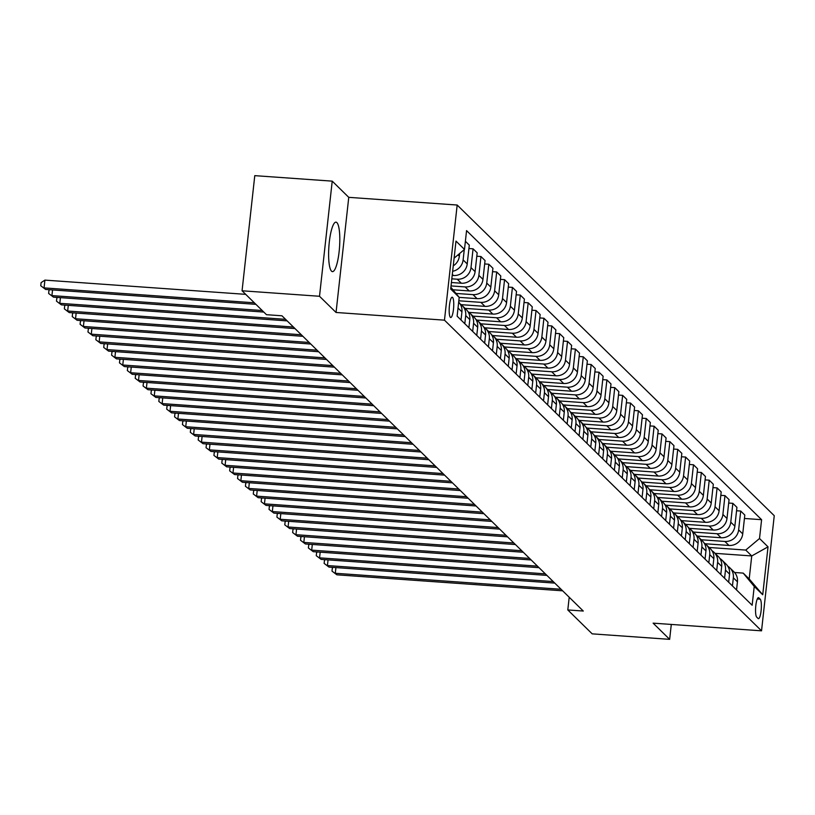 <?xml version="1.0" encoding="UTF-8"?>
<svg xmlns="http://www.w3.org/2000/svg" width="815" height="815" viewBox="0 0 815 815"><rect width="100%" height="100%" fill="white"/><g stroke="black" fill="none" stroke-linecap="round" stroke-linejoin="round"><path stroke-width="1.22" d="M331.532 271.161A24.807 5.328 94.1 0 0 332.459 271.629A24.807 5.328 94.1 0 0 339.346 249.492A24.807 5.328 94.1 0 0 336.89 222.617A24.807 5.328 94.1 0 0 335.963 222.149A24.807 5.328 94.1 0 0 329.077 244.286A24.807 5.328 94.1 0 0 331.532 271.161M450.359 317.32A10.177 2.19 94.1 0 0 450.746 317.514A10.177 2.19 94.1 0 0 453.568 308.427A10.177 2.19 94.1 0 0 452.559 297.404A10.177 2.19 94.1 0 0 452.182 297.21A10.177 2.19 94.1 0 0 449.36 306.287A10.177 2.19 94.1 0 0 450.359 317.32M332.225 181.144L319.511 296.273L336.045 312.471L348.759 197.342L332.225 181.144L254.779 175.653L242.065 290.782L266.474 314.692L281.959 315.792L583.285 611.036L567.8 609.946L592.199 633.856L669.645 639.347L671.295 624.433M348.759 197.342L457.174 205.034L774.25 515.701L761.536 630.83L444.47 320.163L457.174 205.034M760.222 599.188L758.836 597.833A9.861 2.119 94.1 0 0 758.459 597.65A9.861 2.119 94.1 0 0 755.729 606.442A9.861 2.119 94.1 0 0 756.707 617.128L758.093 618.483A9.861 2.119 94.1 0 0 758.459 618.667A9.861 2.119 94.1 0 0 761.19 609.875A9.861 2.119 94.1 0 0 760.222 599.188L757.278 598.984M759.519 538.511L768.025 546.845L762.728 594.756L754.232 586.433L743.209 573.108L749.199 578.966L751.736 555.942L745.756 550.074L759.519 538.511L761.597 519.685L466.567 230.614L464.489 249.431L454.108 258.161M450.889 287.298L459.202 297.353L457.123 316.179L752.153 605.25L754.232 586.433M455.952 293.431L472.975 294.633L477.07 298.647L459.191 297.373L450.695 289.019L455.982 241.108L464.489 249.431M319.511 296.273L242.065 290.782M336.045 312.471L444.47 320.163M761.536 630.83L653.121 623.149L669.645 639.347M569.206 597.242L567.8 609.946M715.071 553.344L751.736 555.942L768.025 546.845M743.209 573.108L734.57 572.487M709.091 547.476L745.756 550.074M705.179 543.768L728.967 545.449A12.714 12.225 -45.6 0 0 742.73 533.886L744.808 515.06L740.713 511.046L736.556 510.761M701.216 539.764L724.871 541.445A12.714 12.225 -45.6 0 0 738.635 529.872L740.713 511.046M697.304 536.056L721.092 537.737A12.714 12.225 -45.6 0 0 734.855 526.174L736.933 507.348L732.848 503.334L728.692 503.038M693.341 532.052L716.996 533.733A12.714 12.225 -45.6 0 0 730.77 522.16L732.848 503.334M689.439 528.344L713.227 530.025A12.714 12.225 -45.6 0 0 726.99 518.462L729.068 499.636L724.973 495.622L720.817 495.326M685.476 524.34L709.132 526.021A12.714 12.225 -45.6 0 0 722.895 514.448L724.973 495.622M681.564 520.632L705.352 522.313A12.714 12.225 -45.6 0 0 719.115 510.75L721.193 491.924L717.098 487.91L712.942 487.615M677.601 516.629L701.257 518.309A12.714 12.225 -45.6 0 0 715.02 506.736L717.098 487.91M673.689 512.92L697.477 514.601A12.714 12.225 -45.6 0 0 711.24 503.038L713.319 484.212L709.233 480.198L705.077 479.903M669.726 508.917L693.382 510.587A12.714 12.225 -45.6 0 0 707.155 499.024L709.233 480.198M665.814 505.208L689.602 506.889A12.714 12.225 -45.6 0 0 703.376 495.326L705.454 476.5L701.358 472.486L697.202 472.191M661.851 501.205L685.517 502.875A12.714 12.225 -45.6 0 0 699.28 491.313L701.358 472.486M657.95 497.486L681.737 499.177A12.714 12.225 -45.6 0 0 695.501 487.604L697.579 468.788L693.484 464.774L689.327 464.479M653.987 493.493L677.642 495.163A12.714 12.225 -45.6 0 0 691.405 483.601L693.484 464.774M650.075 489.774L673.862 491.465A12.714 12.225 -45.6 0 0 687.626 479.892L689.704 461.076L685.609 457.062L681.462 456.767M646.112 485.781L669.767 487.452A12.714 12.225 -45.6 0 0 683.53 475.889L685.609 457.062M642.2 482.062L665.987 483.753A12.714 12.225 -45.6 0 0 679.761 472.18L681.839 453.354L677.744 449.35L673.587 449.055M638.237 478.059L661.902 479.74A12.714 12.225 -45.6 0 0 675.666 468.177L677.744 449.35M634.335 474.35L658.123 476.041A12.714 12.225 -45.6 0 0 671.886 464.469L673.964 445.642L669.869 441.638L665.712 441.343M630.372 470.347L654.027 472.028A12.714 12.225 -45.6 0 0 667.791 460.465L669.869 441.638M626.46 466.638L650.248 468.33A12.714 12.225 -45.6 0 0 664.011 456.757L666.089 437.93L661.994 433.926L657.848 433.631M622.497 462.635L646.152 464.316A12.714 12.225 -45.6 0 0 659.916 452.743L661.994 433.926M618.585 458.927L642.373 460.618A12.714 12.225 -45.6 0 0 656.146 449.045L658.225 430.218L654.129 426.214L649.973 425.919M614.622 454.923L638.288 456.604A12.714 12.225 -45.6 0 0 652.051 445.031L654.129 426.214M610.72 451.215L634.508 452.896A12.714 12.225 -45.6 0 0 648.271 441.333L650.35 422.506L646.254 418.492L642.098 418.207M606.757 447.211L630.413 448.892A12.714 12.225 -45.6 0 0 644.176 437.319L646.254 418.492M602.845 443.503L626.633 445.184A12.714 12.225 -45.6 0 0 640.396 433.621L642.475 414.794L638.379 410.78L634.233 410.485M598.882 439.499L622.538 441.18A12.714 12.225 -45.6 0 0 636.301 429.607L638.379 410.78M594.97 435.791L618.758 437.472A12.714 12.225 -45.6 0 0 632.522 425.909L634.6 407.082L630.515 403.068L626.358 402.773M591.007 431.787L614.673 433.468A12.714 12.225 -45.6 0 0 628.436 421.895L630.515 403.068M587.106 428.079L610.893 429.76A12.714 12.225 -45.6 0 0 624.657 418.197L626.735 399.37L622.64 395.356L618.483 395.061M583.143 424.075L606.798 425.756A12.714 12.225 -45.6 0 0 620.561 414.183L622.64 395.356M579.231 420.367L603.019 422.048A12.714 12.225 -45.6 0 0 616.782 410.485L618.86 391.658L614.765 387.645L610.618 387.349M575.268 416.363L598.923 418.034A12.714 12.225 -45.6 0 0 612.686 406.471L614.765 387.645M571.356 412.655L595.144 414.336A12.714 12.225 -45.6 0 0 608.907 402.773L610.985 383.947L606.9 379.933L602.743 379.637M567.393 408.651L591.048 410.322A12.714 12.225 -45.6 0 0 604.822 398.759L606.9 379.933M563.491 404.933L587.279 406.624A12.714 12.225 -45.6 0 0 601.042 395.051L603.12 376.235L599.025 372.221L594.869 371.925M559.528 400.939L583.183 402.61A12.714 12.225 -45.6 0 0 596.947 391.047L599.025 372.221M555.616 397.221L579.404 398.912A12.714 12.225 -45.6 0 0 593.167 387.339L595.245 368.523L591.15 364.509L586.994 364.213M551.653 393.227L575.309 394.898A12.714 12.225 -45.6 0 0 589.072 383.335L591.15 364.509M547.741 389.509L571.529 391.2A12.714 12.225 -45.6 0 0 585.292 379.627L587.37 360.801L583.285 356.797L579.129 356.501M543.778 385.505L567.434 387.186A12.714 12.225 -45.6 0 0 581.207 375.623L583.285 356.797M539.876 381.797L563.664 383.488A12.714 12.225 -45.6 0 0 577.428 371.915L579.506 353.089L575.41 349.085L571.254 348.789M535.913 377.793L559.569 379.474A12.714 12.225 -45.6 0 0 573.332 367.911L575.41 349.085M532.001 374.085L555.789 375.776A12.714 12.225 -45.6 0 0 569.553 364.203L571.631 345.377L567.535 341.373L563.379 341.078M528.039 370.081L551.694 371.762A12.714 12.225 -45.6 0 0 565.457 360.189L567.535 341.373M524.127 366.373L547.914 368.064A12.714 12.225 -45.6 0 0 561.678 356.491L563.756 337.665L559.671 333.661L555.514 333.366M520.164 362.369L543.819 364.05A12.714 12.225 -45.6 0 0 557.592 352.477L559.671 333.661M516.262 358.661L540.039 360.342A12.714 12.225 -45.6 0 0 553.813 348.779L555.891 329.953L551.796 325.939L547.639 325.654M512.299 354.657L535.954 356.338A12.714 12.225 -45.6 0 0 549.718 344.765L551.796 325.939M508.387 350.949L532.175 352.63A12.714 12.225 -45.6 0 0 545.938 341.067L548.016 322.241L543.921 318.227L539.764 317.931M504.424 346.946L528.079 348.626A12.714 12.225 -45.6 0 0 541.843 337.053L543.921 318.227M500.512 343.237L524.3 344.918A12.714 12.225 -45.6 0 0 538.063 333.355L540.141 314.529L536.046 310.515L531.9 310.22M496.549 339.234L520.204 340.914A12.714 12.225 -45.6 0 0 533.968 329.341L536.046 310.515M492.637 335.525L516.425 337.206A12.714 12.225 -45.6 0 0 530.198 325.643L532.277 306.817L528.181 302.803L524.025 302.508M488.674 331.522L512.34 333.203A12.714 12.225 -45.6 0 0 526.103 321.63L528.181 302.803M484.772 327.813L508.56 329.494A12.714 12.225 -45.6 0 0 522.323 317.931L524.402 299.105L520.306 295.091L516.15 294.796M480.809 323.81L504.465 325.48A12.714 12.225 -45.6 0 0 518.228 313.918L520.306 295.091M476.897 320.091L500.685 321.782A12.714 12.225 -45.6 0 0 514.448 310.22L516.527 291.393L512.431 287.379L508.285 287.084M472.934 316.098L496.59 317.769A12.714 12.225 -45.6 0 0 510.353 306.206L512.431 287.379M469.022 312.379L492.81 314.07A12.714 12.225 -45.6 0 0 506.584 302.497L508.662 283.681L504.567 279.667L500.41 279.372M465.059 308.386L488.725 310.057A12.714 12.225 -45.6 0 0 502.488 298.494L504.567 279.667M461.158 304.667L484.945 306.359A12.714 12.225 -45.6 0 0 498.709 294.786L500.787 275.969L496.692 271.955L492.535 271.66M458.814 300.786L480.85 302.345A12.714 12.225 -45.6 0 0 494.613 290.782L496.692 271.955M452.936 289.783L469.196 290.935A12.714 12.225 -45.6 0 0 482.969 279.362L485.047 260.535L480.952 256.531L476.795 256.236M451.041 285.922L465.11 286.921A12.714 12.225 -45.6 0 0 478.874 275.358L480.952 256.531M451.418 282.52L461.331 283.223A12.714 12.225 -45.6 0 0 475.094 271.65L477.172 252.823L473.077 248.82L468.92 248.524M451.826 278.822L457.235 279.209A12.714 12.225 -45.6 0 0 470.999 267.636L473.077 248.82M452.203 275.419L453.456 275.511A12.714 12.225 -45.6 0 0 467.219 263.938L469.297 245.111L465.385 241.281M736.536 589.958L737.443 581.808A12.714 12.225 -45.6 0 0 733.948 571.845L729.853 567.831A12.714 12.225 -45.6 0 0 727.754 566.191M761.597 519.685L744.431 518.472M472.975 294.633A12.714 12.225 -45.6 0 0 486.738 283.07L488.817 264.243L484.67 263.948M488.817 264.243L492.912 268.247L490.834 287.074A12.714 12.225 -45.6 0 1 477.07 298.647M732.451 585.944L733.347 577.794A12.714 12.225 -45.6 0 0 729.853 567.831M728.671 582.246L729.568 574.096A12.714 12.225 -45.6 0 0 726.084 564.133L721.988 560.119A12.714 12.225 -45.6 0 0 719.889 558.479M724.576 578.232L725.472 570.082A12.714 12.225 -45.6 0 0 721.988 560.119M720.796 574.534L721.693 566.374A12.714 12.225 -45.6 0 0 718.209 556.411L714.113 552.407A12.714 12.225 -45.6 0 0 712.015 550.767M716.701 570.52L717.607 562.37A12.714 12.225 -45.6 0 0 714.113 552.407M712.921 566.822L713.828 558.662A12.714 12.225 -45.6 0 0 710.334 548.699L706.238 544.695A12.714 12.225 -45.6 0 0 704.14 543.055M708.836 562.808L709.733 554.658A12.714 12.225 -45.6 0 0 706.238 544.695M705.057 559.11L705.953 550.95A12.714 12.225 -45.6 0 0 702.459 540.987L698.374 536.983A12.714 12.225 -45.6 0 0 696.275 535.343M700.961 555.096L701.858 546.947A12.714 12.225 -45.6 0 0 698.374 536.983M697.182 551.398L698.078 543.238A12.714 12.225 -45.6 0 0 694.594 533.275L690.499 529.271A12.714 12.225 -45.6 0 0 688.4 527.631M693.086 547.385L693.993 539.235A12.714 12.225 -45.6 0 0 690.499 529.271M689.307 543.676L690.213 535.526A12.714 12.225 -45.6 0 0 686.719 525.563L682.624 521.549A12.714 12.225 -45.6 0 0 680.525 519.919M685.221 539.673L686.118 531.512A12.714 12.225 -45.6 0 0 682.624 521.549M681.442 535.964L682.338 527.814A12.714 12.225 -45.6 0 0 678.844 517.851L674.759 513.837A12.714 12.225 -45.6 0 0 672.65 512.207M677.346 531.961L678.243 523.8A12.714 12.225 -45.6 0 0 674.759 513.837M673.567 528.252L674.463 520.102A12.714 12.225 -45.6 0 0 670.979 510.139L666.884 506.125A12.714 12.225 -45.6 0 0 664.785 504.495M669.472 524.249L670.378 516.089A12.714 12.225 -45.6 0 0 666.884 506.125M665.692 520.54L666.599 512.39A12.714 12.225 -45.6 0 0 663.104 502.427L659.009 498.413A12.714 12.225 -45.6 0 0 656.91 496.783M661.597 516.537L662.503 508.377A12.714 12.225 -45.6 0 0 659.009 498.413M657.827 512.829L658.724 504.679A12.714 12.225 -45.6 0 0 655.229 494.715L651.144 490.701A12.714 12.225 -45.6 0 0 649.035 489.071M653.732 508.815L654.628 500.665A12.714 12.225 -45.6 0 0 651.144 490.701M649.952 505.117L650.849 496.967A12.714 12.225 -45.6 0 0 647.365 487.003L643.269 482.989A12.714 12.225 -45.6 0 0 641.171 481.349M645.857 501.103L646.753 492.953A12.714 12.225 -45.6 0 0 643.269 482.989M642.077 497.405L642.984 489.255A12.714 12.225 -45.6 0 0 639.49 479.291L635.394 475.277A12.714 12.225 -45.6 0 0 633.296 473.637M637.982 493.391L638.889 485.241A12.714 12.225 -45.6 0 0 635.394 475.277M634.213 489.693L635.109 481.543A12.714 12.225 -45.6 0 0 631.615 471.579L627.53 467.565A12.714 12.225 -45.6 0 0 625.421 465.925M630.117 485.679L631.014 477.529A12.714 12.225 -45.6 0 0 627.53 467.565M626.338 481.981L627.234 473.821A12.714 12.225 -45.6 0 0 623.75 463.857L619.655 459.854A12.714 12.225 -45.6 0 0 617.556 458.213M622.242 477.967L623.139 469.817A12.714 12.225 -45.6 0 0 619.655 459.854M618.463 474.269L619.369 466.109A12.714 12.225 -45.6 0 0 615.875 456.145L611.78 452.142A12.714 12.225 -45.6 0 0 609.681 450.501M614.367 470.255L615.274 462.105A12.714 12.225 -45.6 0 0 611.78 452.142M610.588 466.557L611.495 458.397A12.714 12.225 -45.6 0 0 608 448.433L603.915 444.43A12.714 12.225 -45.6 0 0 601.806 442.79M606.503 462.543L607.399 454.393A12.714 12.225 -45.6 0 0 603.915 444.43M602.723 458.845L603.62 450.685A12.714 12.225 -45.6 0 0 600.135 440.721L596.04 436.708A12.714 12.225 -45.6 0 0 593.941 435.078M598.628 454.831L599.524 446.681A12.714 12.225 -45.6 0 0 596.04 436.708M594.848 451.123L595.745 442.973A12.714 12.225 -45.6 0 0 592.261 433.01L588.165 428.996A12.714 12.225 -45.6 0 0 586.067 427.366M590.753 447.119L591.659 438.959A12.714 12.225 -45.6 0 0 588.165 428.996M586.973 443.411L587.88 435.261A12.714 12.225 -45.6 0 0 584.386 425.298L580.29 421.284A12.714 12.225 -45.6 0 0 578.192 419.654M582.888 439.407L583.784 431.247A12.714 12.225 -45.6 0 0 580.29 421.284M579.108 435.699L580.005 427.549A12.714 12.225 -45.6 0 0 576.521 417.586L572.425 413.572A12.714 12.225 -45.6 0 0 570.327 411.942M575.013 431.695L575.91 423.535A12.714 12.225 -45.6 0 0 572.425 413.572M571.234 427.987L572.13 419.837A12.714 12.225 -45.6 0 0 568.646 409.874L564.55 405.86A12.714 12.225 -45.6 0 0 562.452 404.23M567.138 423.983L568.045 415.823A12.714 12.225 -45.6 0 0 564.55 405.86M563.359 420.275L564.265 412.125A12.714 12.225 -45.6 0 0 560.771 402.162L556.676 398.148A12.714 12.225 -45.6 0 0 554.577 396.518M559.273 416.261L560.17 408.111A12.714 12.225 -45.6 0 0 556.676 398.148M555.494 412.563L556.39 404.413A12.714 12.225 -45.6 0 0 552.906 394.45L548.811 390.436A12.714 12.225 -45.6 0 0 546.712 388.796M551.398 408.549L552.295 400.399A12.714 12.225 -45.6 0 0 548.811 390.436M547.619 404.851L548.515 396.701A12.714 12.225 -45.6 0 0 545.031 386.738L540.936 382.724A12.714 12.225 -45.6 0 0 538.837 381.084M543.524 400.837L544.43 392.687A12.714 12.225 -45.6 0 0 540.936 382.724M539.744 397.139L540.651 388.989A12.714 12.225 -45.6 0 0 537.156 379.026L533.061 375.012A12.714 12.225 -45.6 0 0 530.962 373.372M535.659 393.125L536.555 384.975A12.714 12.225 -45.6 0 0 533.061 375.012M531.879 389.427L532.776 381.267A12.714 12.225 -45.6 0 0 529.281 371.304L525.196 367.3A12.714 12.225 -45.6 0 0 523.098 365.66M527.784 385.413L528.68 377.264A12.714 12.225 -45.6 0 0 525.196 367.3M524.004 381.715L524.901 373.555A12.714 12.225 -45.6 0 0 521.417 363.592L517.321 359.588A12.714 12.225 -45.6 0 0 515.223 357.948M519.909 377.702L520.816 369.552A12.714 12.225 -45.6 0 0 517.321 359.588M516.129 374.004L517.036 365.843A12.714 12.225 -45.6 0 0 513.542 355.88L509.446 351.876A12.714 12.225 -45.6 0 0 507.348 350.236M512.034 369.99L512.941 361.84A12.714 12.225 -45.6 0 0 509.446 351.876M508.265 366.292L509.161 358.131A12.714 12.225 -45.6 0 0 505.667 348.168L501.582 344.154A12.714 12.225 -45.6 0 0 499.473 342.524M504.169 362.278L505.066 354.118A12.714 12.225 -45.6 0 0 501.582 344.154M500.39 358.569L501.286 350.419A12.714 12.225 -45.6 0 0 497.802 340.456L493.707 336.442A12.714 12.225 -45.6 0 0 491.608 334.812M496.294 354.566L497.191 346.406A12.714 12.225 -45.6 0 0 493.707 336.442M492.515 350.858L493.421 342.707A12.714 12.225 -45.6 0 0 489.927 332.744L485.832 328.73A12.714 12.225 -45.6 0 0 483.733 327.1M488.419 346.854L489.326 338.694A12.714 12.225 -45.6 0 0 485.832 328.73M484.65 343.146L485.546 334.996A12.714 12.225 -45.6 0 0 482.052 325.032L477.967 321.018A12.714 12.225 -45.6 0 0 475.858 319.388M480.555 339.142L481.451 330.982A12.714 12.225 -45.6 0 0 477.967 321.018M476.775 335.434L477.672 327.284A12.714 12.225 -45.6 0 0 474.187 317.32L470.092 313.306A12.714 12.225 -45.6 0 0 467.993 311.676M472.68 331.43L473.576 323.27A12.714 12.225 -45.6 0 0 470.092 313.306M468.9 327.722L469.807 319.572A12.714 12.225 -45.6 0 0 466.312 309.608L462.217 305.594A12.714 12.225 -45.6 0 0 460.118 303.954M464.805 323.708L465.711 315.558A12.714 12.225 -45.6 0 0 462.217 305.594M461.025 320.01L461.932 311.86A12.714 12.225 -45.6 0 0 458.672 302.12M452.651 271.293A12.714 12.225 -45.6 0 0 463.124 259.924L464.265 249.624M453.252 265.853A12.714 12.225 -45.6 0 0 459.344 256.226L459.65 253.496M749.199 578.966L762.728 594.756M335.923 567.586L335.301 573.271L561.077 589.276M336.87 574.809L332 571.111L336.87 574.809L562.656 590.814M332 571.111L332.347 568.004L333.264 567.403M328.058 559.874L327.426 565.559L553.202 581.564M329.005 567.097L324.136 563.399L329.005 567.097L554.781 583.102M324.136 563.399L324.472 560.292L325.389 559.691M320.183 552.163L319.562 557.847L545.337 573.852M321.13 559.385L316.261 555.687L321.13 559.385L546.906 575.39M316.261 555.687L316.607 552.58L317.514 551.979M312.308 544.451L311.687 550.135L537.462 566.14M313.255 551.673L308.386 547.975L313.255 551.673L539.031 567.678M308.386 547.975L308.732 544.858L309.639 544.257M304.443 536.739L303.812 542.413L529.587 558.428M305.391 543.962L300.521 540.264L305.391 543.962L531.166 559.966M300.521 540.264L300.857 537.146L301.774 536.545M296.568 529.027L295.947 534.701L521.722 550.716M297.516 536.25L292.646 532.552L297.516 536.25L523.291 552.254M292.646 532.552L292.993 529.434L293.899 528.833M288.693 521.315L288.072 526.989L513.847 542.994M289.641 528.538L284.771 524.84L289.641 528.538L515.416 544.542M284.771 524.84L285.118 521.722L286.024 521.121M280.829 513.603L280.197 519.277L505.972 535.282M281.776 520.826L276.906 517.128L281.776 520.826L507.551 536.83M276.906 517.128L277.243 514.01L278.16 513.409M272.954 505.891L272.322 511.565L498.108 527.57M273.901 513.114L269.031 509.406L273.901 513.114L499.677 529.118M269.031 509.406L269.378 506.298L270.285 505.697M265.079 498.179L264.457 503.853L490.233 519.858M266.026 505.392L261.157 501.694L266.026 505.392L491.802 521.406M261.157 501.694L261.503 498.586L262.41 497.985M257.214 490.457L256.582 496.141L482.358 512.146M258.161 497.68L253.282 493.982L258.161 497.68L483.937 513.695M253.282 493.982L253.628 490.875L254.545 490.273M249.339 482.745L248.707 488.43L474.483 504.434M250.287 489.968L245.417 486.27L250.287 489.968L476.062 505.972M245.417 486.27L245.753 483.163L246.67 482.562M241.464 475.033L240.843 480.718L466.618 496.722M242.412 482.256L237.542 478.558L242.412 482.256L468.187 498.26M237.542 478.558L237.888 475.451L238.795 474.85M233.599 467.321L232.968 473.006L458.743 489.01M234.547 474.544L229.667 470.846L234.547 474.544L460.322 490.548M229.667 470.846L230.013 467.739L230.93 467.138M225.724 459.609L225.093 465.294L450.868 481.298M226.672 466.832L221.802 463.134L226.672 466.832L452.447 482.837M221.802 463.134L222.138 460.017L223.055 459.426M217.85 451.897L217.228 457.572L443.003 473.586M218.797 459.12L213.927 455.422L218.797 459.12L444.572 475.125M213.927 455.422L214.274 452.305L215.18 451.704M209.985 444.185L209.353 449.86L435.129 465.874M210.932 451.408L206.052 447.71L210.932 451.408L436.708 467.413M206.052 447.71L206.399 444.593L207.316 443.992M202.11 436.473L201.478 442.148L427.254 458.162M203.057 443.696L198.188 439.998L203.057 443.696L428.833 459.701M198.188 439.998L198.524 436.881L199.441 436.28M194.235 428.761L193.613 434.436L419.389 450.44M195.182 435.984L190.313 432.286L195.182 435.984L420.958 451.989M190.313 432.286L190.659 429.169L191.566 428.568M186.36 421.049L185.738 426.724L411.514 442.728M187.307 428.272L182.438 424.564L187.307 428.272L413.093 444.277M182.438 424.564L182.784 421.457L183.701 420.856M178.495 413.337L177.864 419.012L403.639 435.016M179.443 420.55L174.573 416.852L179.443 420.55L405.218 436.565M174.573 416.852L174.909 413.745L175.826 413.144M170.62 405.626L169.999 411.3L395.774 427.305M171.568 412.838L166.698 409.14L171.568 412.838L397.343 428.853M166.698 409.14L167.044 406.033L167.951 405.432M162.745 397.903L162.124 403.588L387.899 419.593M163.693 405.126L158.823 401.428L163.693 405.126L389.468 421.141M158.823 401.428L159.17 398.321L160.076 397.72M154.881 390.191L154.249 395.876L380.024 411.881M155.828 397.414L150.958 393.716L155.828 397.414L381.603 413.419M150.958 393.716L151.295 390.609L152.211 390.008M147.006 382.48L146.384 388.164L372.16 404.169M147.953 389.702L143.083 386.004L147.953 389.702L373.728 405.707M143.083 386.004L143.43 382.897L144.337 382.296M139.131 374.768L138.509 380.452L364.285 396.457M140.078 381.99L135.209 378.292L140.078 381.99L365.853 397.995M135.209 378.292L135.555 375.185L136.462 374.584M131.266 367.056L130.634 372.74L356.41 388.745M132.213 374.279L127.344 370.581L132.213 374.279L357.989 390.283M127.344 370.581L127.68 367.463L128.597 366.872M123.391 359.344L122.759 365.018L348.545 381.033M124.338 366.567L119.469 362.869L124.338 366.567L350.114 382.571M119.469 362.869L119.815 359.751L120.722 359.15M115.516 351.632L114.895 357.306L340.67 373.321M116.463 358.855L111.594 355.157L116.463 358.855L342.239 374.859M111.594 355.157L111.94 352.039L112.847 351.438M107.651 343.92L107.02 349.594L332.795 365.599M108.599 351.143L103.719 347.445L108.599 351.143L334.374 367.147M103.719 347.445L104.065 344.327L104.982 343.726M99.776 336.208L99.145 341.882L324.92 357.887M100.724 343.431L95.854 339.733L100.724 343.431L326.499 359.435M95.854 339.733L96.201 336.615L97.107 336.014M91.901 328.496L91.28 334.17L317.055 350.175M92.849 335.719L87.979 332.011L92.849 335.719L318.624 351.723M87.979 332.011L88.326 328.903L89.232 328.302M84.037 320.784L83.405 326.458L309.18 342.463M84.984 327.997L80.104 324.299L84.984 327.997L310.76 344.012M80.104 324.299L80.451 321.191L81.368 320.59M76.162 313.062L75.53 318.747L301.305 334.751M77.109 320.285L72.24 316.587L77.109 320.285L302.885 336.3M72.24 316.587L72.576 313.48L73.493 312.879M68.287 305.35L67.665 311.035L293.441 327.039M69.234 312.573L64.365 308.875L69.234 312.573L295.01 328.577M64.365 308.875L64.711 305.768L65.618 305.167M60.422 297.638L59.79 303.323L285.566 319.327M61.37 304.861L56.49 301.163L61.37 304.861L287.145 320.865M56.49 301.163L56.836 298.056L57.753 297.455M52.547 289.926L51.916 295.611L262.206 310.515M53.495 297.149L48.625 293.451L53.495 297.149L263.785 312.064M48.625 293.451L48.961 290.344L49.878 289.743M245.712 294.347L44.907 280.115L44.051 287.899L254.331 302.803M45.62 289.437L40.75 285.739L45.62 289.437L255.91 304.341M40.75 285.739L41.096 282.632L44.907 280.115M724.871 541.445L728.967 545.449M716.996 533.733L721.092 537.737M709.132 526.021L713.227 530.025M701.257 518.309L705.352 522.313M693.382 510.587L697.477 514.601M685.517 502.875L689.602 506.889M677.642 495.163L681.737 499.177M669.767 487.452L673.862 491.465M661.902 479.74L665.987 483.753M654.027 472.028L658.123 476.041M646.152 464.316L650.248 468.33M638.288 456.604L642.373 460.618M630.413 448.892L634.508 452.896M622.538 441.18L626.633 445.184M614.673 433.468L618.758 437.472M606.798 425.756L610.893 429.76M598.923 418.034L603.019 422.048M591.048 410.322L595.144 414.336M583.183 402.61L587.279 406.624M575.309 394.898L579.404 398.912M567.434 387.186L571.529 391.2M559.569 379.474L563.664 383.488M551.694 371.762L555.789 375.776M543.819 364.05L547.914 368.064M535.954 356.338L540.039 360.342M528.079 348.626L532.175 352.63M520.204 340.914L524.3 344.918M512.34 333.203L516.425 337.206M504.465 325.48L508.56 329.494M496.59 317.769L500.685 321.782M488.725 310.057L492.81 314.07M480.85 302.345L484.945 306.359M465.11 286.921L469.196 290.935M457.235 279.209L461.331 283.223M452.315 274.39L453.456 275.511M738.635 529.872L742.73 533.886M733.347 577.794L737.443 581.808M725.472 570.082L729.568 574.096M730.77 522.16L734.855 526.174M717.607 562.37L721.693 566.374M722.895 514.448L726.99 518.462M709.733 554.658L713.828 558.662M715.02 506.736L719.115 510.75M701.858 546.947L705.953 550.95M707.155 499.024L711.24 503.038M693.993 539.235L698.078 543.238M699.28 491.313L703.376 495.326M686.118 531.512L690.213 535.526M691.405 483.601L695.501 487.604M678.243 523.8L682.338 527.814M683.53 475.889L687.626 479.892M670.378 516.089L674.463 520.102M675.666 468.177L679.761 472.18M662.503 508.377L666.599 512.39M667.791 460.465L671.886 464.469M654.628 500.665L658.724 504.679M659.916 452.743L664.011 456.757M646.753 492.953L650.849 496.967M652.051 445.031L656.146 449.045M638.889 485.241L642.984 489.255M644.176 437.319L648.271 441.333M631.014 477.529L635.109 481.543M636.301 429.607L640.396 433.621M623.139 469.817L627.234 473.821M628.436 421.895L632.522 425.909M615.274 462.105L619.369 466.109M620.561 414.183L624.657 418.197M607.399 454.393L611.495 458.397M612.686 406.471L616.782 410.485M599.524 446.681L603.62 450.685M604.822 398.759L608.907 402.773M591.659 438.959L595.745 442.973M596.947 391.047L601.042 395.051M583.784 431.247L587.88 435.261M589.072 383.335L593.167 387.339M575.91 423.535L580.005 427.549M581.207 375.623L585.292 379.627M568.045 415.823L572.13 419.837M573.332 367.911L577.428 371.915M560.17 408.111L564.265 412.125M565.457 360.189L569.553 364.203M552.295 400.399L556.39 404.413M557.592 352.477L561.678 356.491M544.43 392.687L548.515 396.701M549.718 344.765L553.813 348.779M536.555 384.975L540.651 388.989M541.843 337.053L545.938 341.067M528.68 377.264L532.776 381.267M533.968 329.341L538.063 333.355M520.816 369.552L524.901 373.555M526.103 321.63L530.198 325.643M512.941 361.84L517.036 365.843M518.228 313.918L522.323 317.931M505.066 354.118L509.161 358.131M510.353 306.206L514.448 310.22M497.191 346.406L501.286 350.419M502.488 298.494L506.584 302.497M489.326 338.694L493.421 342.707M494.613 290.782L498.709 294.786M481.451 330.982L485.546 334.996M486.738 283.07L490.834 287.074M473.576 323.27L477.672 327.284M478.874 275.358L482.969 279.362M465.711 315.558L469.807 319.572M470.999 267.636L475.094 271.65M458.02 308.029L461.932 311.86M463.124 259.924L467.219 263.938M457.989 254.891L459.344 256.226M758.072 597.782L758.836 597.833"/></g></svg>
